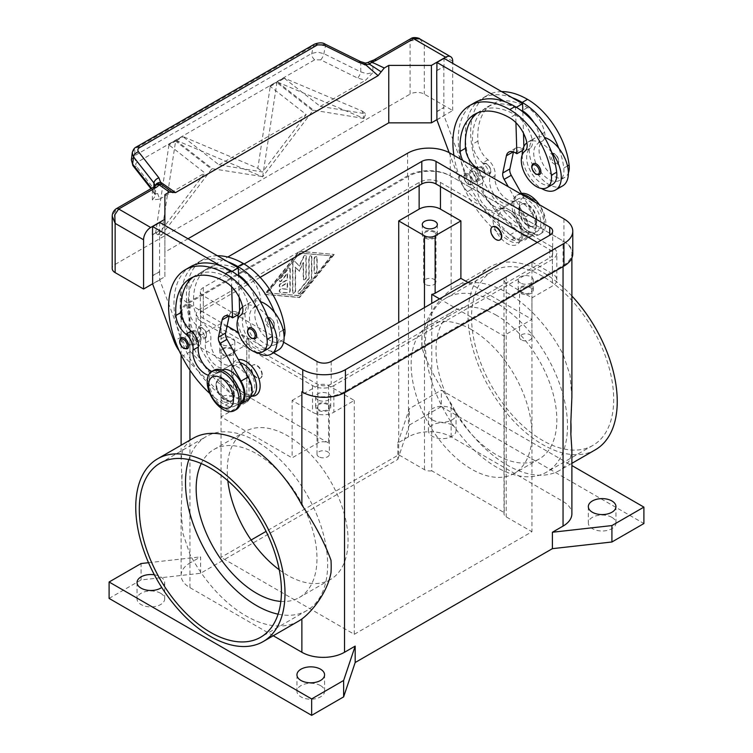 <?xml version="1.0" encoding="UTF-8"?>
<svg xmlns="http://www.w3.org/2000/svg" width="753" height="753" viewBox="0 0 753 753"><rect width="100%" height="100%" fill="white"/><g stroke="black" fill="none" stroke-linecap="round" stroke-linejoin="round"><path stroke-width="0.56" stroke-dasharray="3.77 2.82" d="M194.029 342.784A6.278 3.624 60 0 1 192.73 345.655A6.278 3.624 60 0 1 187.892 343.97A6.278 3.624 60 0 1 185.144 337.655A6.278 3.624 60 0 1 186.452 334.774A6.278 3.624 60 0 1 191.29 336.459A6.278 3.624 60 0 1 194.029 342.784M192.25 333.551A6.278 3.624 -120 0 0 194.999 339.867A6.278 3.624 -120 0 0 199.837 341.551A6.278 3.624 -120 0 0 201.136 338.681A6.278 3.624 -120 0 0 198.397 332.355A6.278 3.624 -120 0 0 193.559 330.671A6.278 3.624 -120 0 0 192.25 333.551M193.144 334.059A5.026 2.899 60 0 1 194.18 331.762A5.026 2.899 60 0 1 198.058 333.108A5.026 2.899 60 0 1 200.251 338.163A5.026 2.899 60 0 1 199.206 340.469A5.026 2.899 60 0 1 195.338 339.123A5.026 2.899 60 0 1 193.144 334.059M193.144 342.267A5.026 2.899 -120 0 0 190.951 337.212A5.026 2.899 -120 0 0 187.073 335.866A5.026 2.899 -120 0 0 186.029 338.163A5.026 2.899 -120 0 0 188.231 343.227A5.026 2.899 -120 0 0 192.1 344.563A5.026 2.899 -120 0 0 193.144 342.267M247.699 284.512L203.272 310.161A10.053 5.798 0 0 0 200.326 314.265A10.053 5.798 0 0 0 203.272 318.368L316.975 384.021A10.053 5.798 0 0 0 331.198 384.021L549.728 257.846A10.053 5.798 0 0 0 552.674 253.742A10.053 5.798 0 0 0 549.728 249.638L537.294 242.457M260.133 277.33L248.057 284.305M237.026 315.291L203.272 295.797A10.053 5.798 180 0 1 200.326 291.693A10.053 5.798 180 0 1 203.272 287.59L244.123 264.002M283.599 342.182L238.099 315.912M572.779 253.742A30.148 17.404 0 0 0 563.941 241.431L450.238 175.788A30.148 17.404 0 0 0 407.589 175.788L189.059 301.953A30.148 17.404 0 0 0 180.221 314.265A30.148 17.404 0 0 0 189.059 326.576L189.944 327.084A30.148 17.404 180 0 1 181.115 314.782A30.148 17.404 180 0 1 189.944 302.471L408.484 176.296A30.148 17.404 180 0 1 451.122 176.296L563.056 240.922A30.148 17.404 180 0 1 571.885 253.234A30.148 17.404 180 0 1 563.056 265.536L344.516 391.711A30.148 17.404 180 0 1 302 391.786M227.086 325.964L189.059 304.005A30.148 17.404 180 0 1 180.221 291.693A30.148 17.404 180 0 1 189.059 279.391L227.773 257.037M273.546 352.79L238.362 332.478M485.412 174.555A6.278 3.624 -120 0 0 482.673 168.23A6.278 3.624 -120 0 0 477.835 166.545A6.278 3.624 -120 0 0 476.527 169.425A6.278 3.624 -120 0 0 479.275 175.75A6.278 3.624 -120 0 0 484.113 177.426A6.278 3.624 -120 0 0 485.412 174.555M469.42 173.529A6.278 3.624 60 0 1 470.719 170.649A6.278 3.624 60 0 1 475.567 172.333A6.278 3.624 60 0 1 478.306 178.659A6.278 3.624 60 0 1 477.007 181.529A6.278 3.624 60 0 1 472.169 179.845A6.278 3.624 60 0 1 469.42 173.529M477.421 178.141A5.026 2.899 60 0 1 476.376 180.438A5.026 2.899 60 0 1 472.507 179.101A5.026 2.899 60 0 1 470.305 174.037A5.026 2.899 60 0 1 471.35 171.74A5.026 2.899 60 0 1 475.228 173.086A5.026 2.899 60 0 1 477.421 178.141M477.421 169.933A5.026 2.899 -120 0 0 479.614 174.997A5.026 2.899 -120 0 0 483.482 176.343A5.026 2.899 -120 0 0 484.527 174.037A5.026 2.899 -120 0 0 482.334 168.983A5.026 2.899 -120 0 0 478.456 167.637A5.026 2.899 -120 0 0 477.421 169.933M611.916 517.377A13.818 7.982 0 0 0 596.856 515.645A13.818 7.982 0 0 0 588.328 523.015A13.818 7.982 0 0 0 592.376 528.653A13.818 7.982 0 0 0 607.436 530.385A13.818 7.982 0 0 0 615.963 523.015A13.818 7.982 0 0 0 611.916 517.377M432.467 419.92A13.818 7.982 180 0 1 428.419 414.282A13.818 7.982 180 0 1 436.947 406.912A13.818 7.982 180 0 1 452.007 408.644A13.818 7.982 180 0 1 456.054 414.282A13.818 7.982 180 0 1 447.527 421.652A13.818 7.982 180 0 1 432.467 419.92M452.007 425.05A13.818 7.982 0 0 0 436.947 423.327A13.818 7.982 0 0 0 428.419 430.697A13.818 7.982 0 0 0 432.467 436.335A13.818 7.982 0 0 0 447.527 438.067A13.818 7.982 0 0 0 456.054 430.697A13.818 7.982 0 0 0 452.007 425.05M154.365 574.793A13.818 7.982 180 0 1 160.624 576.873A13.818 7.982 180 0 1 164.672 582.511A13.818 7.982 180 0 1 161.726 587.444M160.624 593.279A13.818 7.982 0 0 0 145.564 591.557A13.818 7.982 0 0 0 137.037 598.927A13.818 7.982 0 0 0 141.084 604.565A13.818 7.982 0 0 0 156.144 606.297A13.818 7.982 0 0 0 164.672 598.927A13.818 7.982 0 0 0 160.624 593.279M320.533 685.606A13.818 7.982 0 0 0 305.473 683.875A13.818 7.982 0 0 0 296.946 691.245A13.818 7.982 0 0 0 300.993 696.883A13.818 7.982 0 0 0 316.053 698.615A13.818 7.982 0 0 0 324.581 691.245A13.818 7.982 0 0 0 320.533 685.606M318.83 456.807A6.184 3.567 180 0 1 317.013 454.285A6.184 3.567 180 0 1 320.834 450.991A6.184 3.567 180 0 1 327.564 451.762A6.184 3.567 180 0 1 329.381 454.285A6.184 3.567 180 0 1 325.56 457.579A6.184 3.567 180 0 1 318.83 456.807M327.564 404.577A6.184 3.567 0 0 0 320.834 403.806A6.184 3.567 0 0 0 317.013 407.1A6.184 3.567 0 0 0 318.83 409.623A6.184 3.567 0 0 0 325.56 410.394A6.184 3.567 0 0 0 329.381 407.1A6.184 3.567 0 0 0 327.564 404.577M328.524 404.022A7.539 4.349 0 0 0 320.317 403.081A7.539 4.349 0 0 0 315.658 407.1A7.539 4.349 0 0 0 317.87 410.178A7.539 4.349 0 0 0 326.087 411.119A7.539 4.349 0 0 0 330.736 407.1A7.539 4.349 0 0 0 328.524 404.022M317.87 399.918A7.539 4.349 180 0 1 315.658 396.84A7.539 4.349 180 0 1 320.317 392.821A7.539 4.349 180 0 1 328.524 393.763A7.539 4.349 180 0 1 330.736 396.84A7.539 4.349 180 0 1 326.087 400.86A7.539 4.349 180 0 1 317.87 399.918M425.436 284.474A6.184 3.567 180 0 1 423.619 281.951A6.184 3.567 180 0 1 427.44 278.657A6.184 3.567 180 0 1 434.17 279.429A6.184 3.567 180 0 1 435.987 281.951A6.184 3.567 180 0 1 432.166 285.255A6.184 3.567 180 0 1 425.436 284.474M434.17 232.244A6.184 3.567 0 0 0 427.44 231.472A6.184 3.567 0 0 0 423.619 234.767A6.184 3.567 0 0 0 425.436 237.289A6.184 3.567 0 0 0 432.166 238.061A6.184 3.567 0 0 0 435.987 234.767A6.184 3.567 0 0 0 434.17 232.244M435.13 231.689A7.539 4.349 0 0 0 426.913 230.747A7.539 4.349 0 0 0 422.264 234.767A7.539 4.349 0 0 0 424.476 237.844A7.539 4.349 0 0 0 432.683 238.786A7.539 4.349 0 0 0 437.342 234.767A7.539 4.349 0 0 0 435.13 231.689M521.377 339.867A6.184 3.567 180 0 1 519.561 337.344A6.184 3.567 180 0 1 523.382 334.05A6.184 3.567 180 0 1 530.112 334.821A6.184 3.567 180 0 1 531.929 337.344A6.184 3.567 180 0 1 528.107 340.638A6.184 3.567 180 0 1 521.377 339.867M530.112 287.637A6.184 3.567 0 0 0 523.382 286.865A6.184 3.567 0 0 0 519.561 290.159A6.184 3.567 0 0 0 521.377 292.682A6.184 3.567 0 0 0 528.107 293.454A6.184 3.567 0 0 0 531.929 290.159A6.184 3.567 0 0 0 530.112 287.637M531.072 287.081A7.539 4.349 0 0 0 522.864 286.14A7.539 4.349 0 0 0 518.205 290.159A7.539 4.349 0 0 0 520.417 293.237A7.539 4.349 0 0 0 528.634 294.178A7.539 4.349 0 0 0 533.284 290.159A7.539 4.349 0 0 0 531.072 287.081M520.417 282.977A7.539 4.349 180 0 1 518.205 279.9A7.539 4.349 180 0 1 522.864 275.88A7.539 4.349 180 0 1 531.072 276.822A7.539 4.349 180 0 1 533.284 279.9A7.539 4.349 180 0 1 528.634 283.919A7.539 4.349 180 0 1 520.417 282.977M222.888 401.415A6.184 3.567 180 0 1 221.071 398.892A6.184 3.567 180 0 1 224.893 395.598A6.184 3.567 180 0 1 231.623 396.37A6.184 3.567 180 0 1 233.439 398.892A6.184 3.567 180 0 1 229.618 402.187A6.184 3.567 180 0 1 222.888 401.415M231.623 349.185A6.184 3.567 0 0 0 224.893 348.413A6.184 3.567 0 0 0 221.071 351.707A6.184 3.567 0 0 0 222.888 354.23A6.184 3.567 0 0 0 229.618 355.002A6.184 3.567 0 0 0 233.439 351.707A6.184 3.567 0 0 0 231.623 349.185M232.583 348.63A7.539 4.349 0 0 0 224.366 347.688A7.539 4.349 0 0 0 219.716 351.707A7.539 4.349 0 0 0 221.928 354.785A7.539 4.349 0 0 0 230.136 355.727A7.539 4.349 0 0 0 234.795 351.707A7.539 4.349 0 0 0 232.583 348.63M221.928 344.526A7.539 4.349 180 0 1 219.716 341.448A7.539 4.349 180 0 1 224.366 337.429A7.539 4.349 180 0 1 232.583 338.37A7.539 4.349 180 0 1 234.795 341.448A7.539 4.349 180 0 1 230.136 345.467A7.539 4.349 180 0 1 221.928 344.526M182.141 474.39A105.533 60.927 -120 0 0 181.953 480.442A105.533 60.927 -120 0 0 182.141 486.72L181.115 458.69L182.979 448.562L189.944 440.373A105.533 60.927 60 0 1 193.144 438.284M595.388 449.767A105.533 60.927 60 0 1 514.064 421.492A105.533 60.927 60 0 1 467.999 315.291A105.533 60.927 60 0 1 489.855 266.986A105.533 60.927 60 0 1 571.885 296.004M571.885 397.142L570.021 374.975L563.056 354.211A105.533 60.927 -120 0 0 454.323 287.495A105.533 60.927 -120 0 0 451.122 289.585C440.383 297.454 425.483 316.674 422 335.904A105.533 60.927 -120 0 0 421.802 341.966A105.533 60.927 -120 0 0 422 348.244C428.081 365.28 437.785 383.719 451.122 403.57A105.533 60.927 -120 0 0 559.856 470.286A105.533 60.927 -120 0 0 563.056 468.197L570.021 460.017L571.885 449.889M278.102 614.166A100.507 58.028 -120 0 0 306.829 610.57A100.507 58.028 -120 0 0 322.228 530.027A100.507 58.028 -120 0 0 256.575 441.465A100.507 58.028 -120 0 0 206.322 436.486A100.507 58.028 -120 0 0 188.843 459.556M280.86 601.421A85.428 49.322 -120 0 0 299.289 597.515A85.428 49.322 -120 0 0 312.382 529.058A85.428 49.322 -120 0 0 256.575 453.777A85.428 49.322 -120 0 0 213.852 449.541A85.428 49.322 -120 0 0 201.258 463.547M279.269 569.805A85.428 49.322 -120 0 0 287.665 575.33A85.428 49.322 -120 0 0 330.379 579.565A85.428 49.322 -120 0 0 343.472 511.108A85.428 49.322 -120 0 0 287.665 435.818A85.428 49.322 -120 0 0 244.951 431.591A85.428 49.322 -120 0 0 227.839 480.734M471.557 329.654A85.428 49.322 -120 0 0 428.843 325.418A85.428 49.322 -120 0 0 415.741 393.875A85.428 49.322 -120 0 0 471.557 469.166A85.428 49.322 -120 0 0 514.271 473.392A85.428 49.322 -120 0 0 527.364 404.935A85.428 49.322 -120 0 0 471.557 329.654M496.425 315.291A85.428 49.322 -120 0 0 453.711 311.064A85.428 49.322 -120 0 0 440.618 379.521A85.428 49.322 -120 0 0 496.425 454.803A85.428 49.322 -120 0 0 539.148 459.029A85.428 49.322 -120 0 0 552.241 390.572A85.428 49.322 -120 0 0 496.425 315.291M496.425 302.979A100.507 58.028 -120 0 0 446.171 298.009A100.507 58.028 -120 0 0 430.772 378.543A100.507 58.028 -120 0 0 496.425 467.114A100.507 58.028 -120 0 0 546.678 472.084A100.507 58.028 -120 0 0 562.086 391.551A100.507 58.028 -120 0 0 496.425 302.979M542.621 276.313A100.507 58.028 -120 0 0 492.368 271.334A100.507 58.028 -120 0 0 476.969 351.867A100.507 58.028 -120 0 0 542.621 440.439A100.507 58.028 -120 0 0 592.875 445.418A100.507 58.028 -120 0 0 608.283 364.876A100.507 58.028 -120 0 0 542.621 276.313M231.698 372.735A16.331 9.431 60 0 1 243.247 366.071A16.331 9.431 60 0 1 254.796 386.073A16.331 9.431 60 0 1 243.247 392.737A16.331 9.431 60 0 1 231.698 372.735L231.698 369.657A20.105 11.606 60 0 1 238.353 359.605M262.26 374.58A7.539 4.349 -120 0 0 258.966 366.993A7.539 4.349 -120 0 0 253.159 364.979A7.539 4.349 -120 0 0 251.596 368.424A7.539 4.349 -120 0 0 254.891 376.011A7.539 4.349 -120 0 0 260.698 378.034A7.539 4.349 -120 0 0 262.26 374.58M261.903 374.787A7.539 4.349 -120 0 0 258.608 367.2A7.539 4.349 -120 0 0 252.801 365.177A7.539 4.349 -120 0 0 251.238 368.631A7.539 4.349 -120 0 0 254.533 376.218A7.539 4.349 -120 0 0 260.34 378.241A7.539 4.349 -120 0 0 261.903 374.787M521.302 235.284A20.105 11.606 -120 0 0 507.089 210.661A20.105 11.606 -120 0 0 492.876 218.869A20.105 11.606 -120 0 0 507.089 243.483A20.105 11.606 -120 0 0 521.302 235.284L521.302 232.206A16.331 9.431 -120 0 0 509.753 212.195A16.331 9.431 -120 0 0 498.204 218.869A16.331 9.431 -120 0 0 509.753 238.87A16.331 9.431 -120 0 0 521.302 232.206M500.02 239.849A7.539 4.349 60 0 1 494.269 237.609A7.539 4.349 60 0 1 491.097 230.154A7.539 4.349 60 0 1 492.49 226.813M213.636 370.382A22.618 13.055 -120 0 0 208.958 380.736A22.618 13.055 -120 0 0 218.822 403.495A22.618 13.055 -120 0 0 236.254 409.557M234.362 394.788A12.566 7.257 -120 0 0 228.874 382.148A12.566 7.257 -120 0 0 219.198 378.778A12.566 7.257 -120 0 0 216.591 384.529A12.566 7.257 -120 0 0 222.079 397.17A12.566 7.257 -120 0 0 231.764 400.54A12.566 7.257 -120 0 0 234.362 394.788M216.064 384.839A12.566 7.257 60 0 1 218.662 379.088A12.566 7.257 60 0 1 228.347 382.458A12.566 7.257 60 0 1 233.825 395.099A12.566 7.257 60 0 1 231.227 400.85A12.566 7.257 60 0 1 221.542 397.48A12.566 7.257 60 0 1 216.064 384.839M242.607 306.923A27.635 15.954 60 0 1 243.643 306.226A27.635 15.954 60 0 1 248.123 304.946A12.566 7.257 60 0 1 246.062 312.137A21.357 12.33 -120 0 0 242.513 324.016A21.357 12.33 -120 0 0 252.688 343.952A21.357 12.33 -120 0 0 268.134 348.658M209.833 393.48A80.402 46.422 -120 0 0 225.476 405.048A18.844 10.881 -120 0 0 234.898 405.98A18.844 10.881 -120 0 0 235.924 405.246A18.844 10.881 -120 0 0 234.343 383.286A18.844 10.881 -120 0 0 216.055 373.337A18.844 10.881 -120 0 0 215.029 374.081A17.592 10.156 60 0 1 214.078 374.768A17.592 10.156 60 0 1 208.459 375.258M240.198 404.323A20.105 11.606 60 0 1 225.74 398.986L225.109 398.346A80.402 46.422 -120 0 0 230.804 401.97A18.844 10.881 -120 0 0 240.235 402.902A18.844 10.881 -120 0 0 240.621 402.657M249.742 286.799A25.131 14.505 60 0 1 255.013 299.59A12.566 7.257 60 0 1 255.229 300.842A12.566 7.257 60 0 1 253.168 308.043A21.357 12.33 -120 0 0 249.619 319.912A21.357 12.33 -120 0 0 259.794 339.848A21.357 12.33 -120 0 0 275.25 344.554A21.357 12.33 -120 0 0 279.514 332.214A59.431 34.318 -120 0 0 274.525 312.391M240.047 362.617A18.844 10.881 -120 0 0 233.825 363.078A18.844 10.881 -120 0 0 232.799 363.821A17.592 10.156 60 0 1 231.839 364.508A17.592 10.156 60 0 1 217.344 358.748A17.592 10.156 60 0 1 210.784 339.801A12.566 7.257 -120 0 0 203.705 323.931A17.592 10.156 60 0 1 193.662 305.21A70.358 40.615 60 0 1 208.073 268.209A70.358 40.615 60 0 1 243.247 271.692A25.131 14.505 60 0 1 260.35 296.513A12.566 7.257 60 0 1 258.495 304.965A21.357 12.33 -120 0 0 254.947 316.834A21.357 12.33 -120 0 0 265.122 336.77A21.357 12.33 -120 0 0 280.577 341.476A21.357 12.33 -120 0 0 284.107 337.09M227.905 261.809A80.402 46.422 -120 0 0 197.71 262.581A80.402 46.422 -120 0 0 204.458 365.977A80.402 46.422 -120 0 0 232.216 394.243A80.402 46.422 -120 0 0 237.92 397.866A18.844 10.881 -120 0 0 247.342 398.798A18.844 10.881 -120 0 0 248.368 398.064A18.844 10.881 -120 0 0 246.777 376.105A18.844 10.881 -120 0 0 228.488 366.156A18.844 10.881 -120 0 0 227.472 366.899A17.592 10.156 60 0 1 226.512 367.586A17.592 10.156 60 0 1 212.017 361.826A17.592 10.156 60 0 1 205.456 342.879A12.566 7.257 -120 0 0 198.378 327.009A17.592 10.156 60 0 1 188.335 308.288A70.358 40.615 60 0 1 202.736 271.287A70.358 40.615 60 0 1 237.92 274.77A25.131 14.505 60 0 1 238.541 275.146M217.391 255.738A80.402 46.422 -120 0 0 203.046 259.503A80.402 46.422 -120 0 0 190.716 323.931A80.402 46.422 -120 0 0 243.247 394.788A18.844 10.881 -120 0 0 252.669 395.72M278.384 349.994A27.635 15.954 -120 0 1 257.084 342.596A27.635 15.954 -120 0 1 245.026 314.773A27.635 15.954 -120 0 1 250.749 302.122A27.635 15.954 -120 0 1 255.229 300.842A27.635 15.954 60 0 1 260.246 301.558M267.419 316.486A27.635 15.954 -120 0 0 248.123 304.946A12.566 7.257 60 0 0 247.906 303.694A25.131 14.505 60 0 0 231.435 279.25L231.66 286.808M274.337 325.55A6.278 3.624 -120 0 0 269.894 317.851A6.278 3.624 -120 0 0 266.76 317.54A6.278 3.624 -120 0 0 265.79 322.576A6.278 3.624 -120 0 0 269.894 328.11A6.278 3.624 -120 0 0 273.038 328.421A6.278 3.624 -120 0 0 274.337 325.55M255.267 338.681A6.278 3.624 60 0 1 252.133 338.37A6.278 3.624 60 0 1 248.029 332.835A6.278 3.624 60 0 1 248.989 327.8M206.463 335.603A6.278 3.624 -120 0 0 202.03 327.903A6.278 3.624 -120 0 0 198.886 327.593A6.278 3.624 -120 0 0 197.926 332.628A6.278 3.624 -120 0 0 202.03 338.163A6.278 3.624 -120 0 0 205.164 338.474A6.278 3.624 -120 0 0 206.463 335.603M187.403 348.733A6.278 3.624 60 0 1 184.259 348.423A6.278 3.624 60 0 1 180.155 342.888A6.278 3.624 60 0 1 181.115 337.852M521.443 193.38A22.618 13.055 -120 0 0 518.525 194.359A22.618 13.055 -120 0 0 513.838 204.712A22.618 13.055 -120 0 0 523.712 227.472A22.618 13.055 -120 0 0 541.134 233.524A22.618 13.055 -120 0 0 545.821 223.18A22.618 13.055 -120 0 0 539.421 204.712M519.523 205.531A17.592 10.156 -120 0 0 531.966 227.077A17.592 10.156 -120 0 0 544.4 219.895A17.592 10.156 -120 0 0 531.966 198.35A17.592 10.156 -120 0 0 519.523 205.531M522.008 194.387A22.618 13.055 -120 0 0 516.746 195.385A22.618 13.055 -120 0 0 512.068 205.738A22.618 13.055 -120 0 0 521.933 228.498A22.618 13.055 -120 0 0 539.364 234.55A22.618 13.055 -120 0 0 544.043 224.206A22.618 13.055 -120 0 0 534.649 201.955M536.409 220.403A12.566 7.257 60 0 1 533.802 226.154A12.566 7.257 60 0 1 524.126 222.794A12.566 7.257 60 0 1 518.638 210.143A12.566 7.257 60 0 1 521.236 204.392A12.566 7.257 60 0 1 530.921 207.762A12.566 7.257 60 0 1 536.409 220.403M519.175 209.842A12.566 7.257 -120 0 0 524.653 222.483A12.566 7.257 -120 0 0 534.338 225.853A12.566 7.257 -120 0 0 536.936 220.102A12.566 7.257 -120 0 0 531.458 207.452A12.566 7.257 -120 0 0 521.773 204.091A12.566 7.257 -120 0 0 519.175 209.842M501.667 91.612A80.402 46.422 -120 0 0 487.323 95.377A80.402 46.422 -120 0 0 474.992 159.805A80.402 46.422 -120 0 0 527.524 230.663A18.844 10.881 -120 0 0 536.945 231.595A18.844 10.881 -120 0 0 537.971 230.86A18.844 10.881 -120 0 0 536.381 208.901A18.844 10.881 -120 0 0 518.102 198.952A18.844 10.881 -120 0 0 517.076 199.696A17.592 10.156 60 0 1 516.116 200.383A17.592 10.156 60 0 1 501.62 194.622A17.592 10.156 60 0 1 495.06 175.675A12.566 7.257 -120 0 0 487.982 159.805A17.592 10.156 60 0 1 477.939 141.084A70.358 40.615 60 0 1 492.349 104.083A70.358 40.615 60 0 1 527.524 107.566A25.131 14.505 60 0 1 544.626 132.387A12.566 7.257 60 0 1 542.772 140.839A21.357 12.33 -120 0 0 539.223 152.708A21.357 12.33 -120 0 0 549.398 172.653A21.357 12.33 -120 0 0 564.854 177.35A21.357 12.33 -120 0 0 568.383 172.964M562.66 185.869A27.635 15.954 60 0 1 541.36 178.47A27.635 15.954 60 0 1 529.303 150.647A27.635 15.954 60 0 1 535.025 137.997A27.635 15.954 60 0 1 539.506 136.717A12.566 7.257 60 0 1 537.444 143.917A21.357 12.33 -120 0 0 533.896 155.786A21.357 12.33 -120 0 0 544.071 175.722A21.357 12.33 -120 0 0 559.517 180.428A21.357 12.33 -120 0 0 563.79 168.088A59.431 34.318 -120 0 0 558.801 148.266M522.234 194.792L532.427 212.873A20.105 11.606 60 0 1 532.249 235.764A20.105 11.606 60 0 1 517.123 230.757L516.492 230.117A80.402 46.422 -120 0 0 522.196 233.741A18.844 10.881 -120 0 0 531.618 234.672A18.844 10.881 -120 0 0 532.644 233.938A18.844 10.881 -120 0 0 531.053 211.979A18.844 10.881 -120 0 0 512.765 202.03A18.844 10.881 -120 0 0 511.748 202.773A17.592 10.156 60 0 1 510.788 203.461A17.592 10.156 60 0 1 496.293 197.7A17.592 10.156 60 0 1 489.732 178.753A12.566 7.257 -120 0 0 482.654 162.883A17.592 10.156 60 0 1 472.611 144.162A70.358 40.615 60 0 1 487.012 107.161A70.358 40.615 60 0 1 522.196 110.644A25.131 14.505 60 0 1 522.817 111.02M551.695 152.37A27.635 15.954 -120 0 0 532.399 140.82A12.566 7.257 60 0 1 530.338 148.021A21.357 12.33 -120 0 0 526.789 159.89A21.357 12.33 -120 0 0 536.964 179.826A21.357 12.33 -120 0 0 552.41 184.532M449.174 152.633L458.304 177.021A25.131 14.505 -120 0 0 467.528 191.601L509.386 234.221A80.402 46.422 -120 0 0 515.08 237.844A18.844 10.881 -120 0 0 524.512 238.776A18.844 10.881 -120 0 0 525.528 238.042A18.844 10.881 -120 0 0 523.947 216.083A18.844 10.881 -120 0 0 505.658 206.134A18.844 10.881 -120 0 0 504.632 206.877A17.592 10.156 60 0 1 503.682 207.564A17.592 10.156 60 0 1 489.177 201.804A17.592 10.156 60 0 1 482.626 182.857A12.566 7.257 -120 0 0 477.731 169.096M453.908 155.334A80.402 46.422 -120 0 0 509.753 240.922A18.844 10.881 -120 0 0 519.175 241.854A18.844 10.881 -120 0 0 520.201 241.12A18.844 10.881 -120 0 0 518.619 219.161A18.844 10.881 -120 0 0 500.331 209.212A18.844 10.881 -120 0 0 499.305 209.955A17.592 10.156 60 0 1 498.345 210.642A17.592 10.156 60 0 1 483.85 204.882A17.592 10.156 60 0 1 477.289 185.935A12.566 7.257 -120 0 0 470.211 170.065A17.592 10.156 60 0 1 462.728 160.427M522.196 155.014A27.635 15.954 -120 0 0 541.511 188.476M539.543 174.555A6.278 3.624 60 0 1 536.409 174.244A6.278 3.624 60 0 1 532.305 168.71A6.278 3.624 60 0 1 533.265 163.674M554.17 153.725A6.278 3.624 -120 0 0 551.036 153.414A6.278 3.624 -120 0 0 550.067 158.45A6.278 3.624 -120 0 0 554.17 163.985A6.278 3.624 -120 0 0 557.314 164.295A6.278 3.624 -120 0 0 558.613 161.424A6.278 3.624 -120 0 0 554.17 153.725M468.535 184.297A6.278 3.624 60 0 1 464.432 178.762A6.278 3.624 60 0 1 465.392 173.727A6.278 3.624 60 0 1 468.535 174.037A6.278 3.624 60 0 1 472.978 181.737A6.278 3.624 60 0 1 471.679 184.607A6.278 3.624 60 0 1 468.535 184.297M486.306 163.778A6.278 3.624 -120 0 0 483.162 163.467A6.278 3.624 -120 0 0 482.202 168.503A6.278 3.624 -120 0 0 486.306 174.037A6.278 3.624 -120 0 0 489.441 174.348A6.278 3.624 -120 0 0 490.74 171.477A6.278 3.624 -120 0 0 486.306 163.778M131.333 160.163L134.307 155.88L311.798 53.407L317.578 52.145L323.865 53.679L360.762 71.902L367.097 73.794L372.895 72.589L365.544 80.27L357.628 78.096L320.731 59.873L314.688 59.826L137.197 162.3C135.559 163.392 135.276 164.728 136.359 166.319L157.659 193.549A5.026 3.012 -38 0 1 154.845 193.417A5.026 3.012 -38 0 1 154.327 192.966A5.026 3.012 -38 0 1 154.327 192.956A5.026 3.012 -38 0 1 153.932 191.318L151.588 188.325M368.386 62.386L369.732 63.497L367.097 65.182L365.007 65.182L325.428 46.121L319.14 44.587L313.37 45.848L135.211 148.699A5.026 2.899 60 0 1 136.114 147.136M157.659 193.549L159.683 199.131L152.332 199.931L152.332 189.596L115.143 211.066L112.206 216.111M116.188 208.769A5.026 2.899 60 0 0 115.143 211.066L115.143 264.407A10.053 5.798 0 0 0 112.197 268.51M360.508 61.595A5.026 1.534 -63.7 0 1 360.762 63.572L360.762 71.902A5.026 1.534 -63.7 0 1 359.558 75.225A5.026 1.534 -63.7 0 1 357.628 78.096M132.312 152.445L135.211 148.699L134.307 155.88A5.026 2.899 -120 0 0 134.9 159.288A5.026 2.899 -120 0 0 137.197 162.3M314.349 44.229A5.026 2.899 -120 0 0 313.37 45.848L311.798 53.407A5.026 2.899 -120 0 0 312.391 56.814A5.026 2.899 -120 0 0 314.688 59.826M152.332 199.931L155.193 196.138L153.932 191.318L153.932 186.951M155.165 185.775L155.193 187.525L154.469 187.77A5.026 4.753 97.1 0 1 159.711 183.93C155.786 185.351 154.309 186.32 155.278 186.848L155.278 195.187L150.977 188.683M419.703 38.845L424.297 44.888L417.19 40.295L410.084 40.794L372.895 62.264A10.053 5.798 180 0 1 369.732 63.497A5.026 1.61 76.2 0 1 370.504 61.285M436.909 119.671L452.722 110.54L424.297 94.134A10.053 5.798 0 0 0 417.19 92.431A10.053 5.798 0 0 0 410.084 94.134L410.084 40.794A5.026 2.899 -120 0 1 411.119 38.488M290.244 269.197L290.244 290.498A1.883 1.092 -60 0 1 288.239 292.983L280.248 292.277A1.883 1.092 -60 0 1 279.965 292.192A1.883 1.092 -60 0 1 279.852 290.234A1.883 1.092 -60 0 1 281.575 288.841L287.571 289.378L287.571 282.93L280.916 286.771A1.883 1.092 -60 0 1 279.965 286.865A1.883 1.092 -60 0 1 279.683 285.359A1.883 1.092 -60 0 1 280.916 283.693L287.571 279.852L287.571 273.405L281.575 280.86A1.883 1.092 -60 0 1 279.965 281.547A1.883 1.092 -60 0 1 280.248 278.968L288.239 269.019A1.883 1.092 -60 0 1 289.849 268.341A1.883 1.092 -60 0 1 290.244 269.197L289.886 269A1.883 1.092 120 0 0 289.491 268.134A1.883 1.092 120 0 0 287.891 268.821L279.89 278.761A1.883 1.092 120 0 0 279.617 281.34A1.883 1.092 120 0 0 281.227 280.653L287.222 273.198L287.222 279.645L280.558 283.495A1.883 1.092 120 0 0 279.325 285.152A1.883 1.092 120 0 0 279.617 286.667A1.883 1.092 120 0 0 280.558 286.573L287.222 282.723L287.222 289.171L281.227 288.634A1.883 1.092 120 0 0 279.504 290.027A1.883 1.092 120 0 0 279.617 291.985A1.883 1.092 120 0 0 279.89 292.07L287.891 292.785A1.883 1.092 120 0 0 289.886 290.291L289.886 269M314.49 258.928A1.883 1.092 -60 0 1 315.319 257.027A1.883 1.092 -60 0 1 316.768 256.528A1.883 1.092 -60 0 1 317.154 257.385L317.154 271.231A1.883 1.092 -60 0 1 316.335 273.132A1.883 1.092 -60 0 1 314.886 273.631A1.883 1.092 -60 0 1 314.49 272.765L314.133 258.721L314.133 272.567A1.883 1.092 120 0 0 314.528 273.424A1.883 1.092 120 0 0 315.978 272.925A1.883 1.092 120 0 0 316.806 271.024L316.806 257.187A1.883 1.092 120 0 0 316.411 256.321A1.883 1.092 120 0 0 314.961 256.829A1.883 1.092 120 0 0 314.133 258.721M331.546 256.001L299.572 295.769L267.588 292.926L299.572 253.159L331.188 255.794L299.572 295.769M299.214 295.562L267.588 292.926M267.23 292.719L299.572 253.159M299.214 252.952L331.188 255.794M334.21 254.458L299.572 297.548L264.924 294.47L299.572 251.389L334.21 254.458L299.214 251.182L264.567 294.263L299.214 297.341L333.861 254.26M311.827 256.914L311.827 277.857A1.883 1.092 -60 0 1 311.158 279.579L300.231 293.162A1.883 1.092 -60 0 1 298.621 293.849A1.883 1.092 -60 0 1 298.903 291.27L309.163 278.506L309.163 258.458A1.883 1.092 -60 0 1 309.982 256.557A1.883 1.092 -60 0 1 311.441 256.048A1.883 1.092 -60 0 1 311.827 256.914L311.469 256.707A1.883 1.092 120 0 0 311.083 255.851A1.883 1.092 120 0 0 309.634 256.349A1.883 1.092 120 0 0 308.805 258.251L308.805 278.299L298.546 291.063A1.883 1.092 120 0 0 298.273 293.642A1.883 1.092 120 0 0 299.882 292.955L310.801 279.372A1.883 1.092 120 0 0 311.469 277.65L311.469 256.707M299.572 271.391L295.571 267.324L295.571 290.969A1.883 1.092 -60 0 1 294.743 292.87A1.883 1.092 -60 0 1 293.294 293.378A1.883 1.092 -60 0 1 292.908 292.512L292.908 264.115A1.883 1.092 -60 0 1 293.726 262.213A1.883 1.092 -60 0 1 295.176 261.705A1.883 1.092 -60 0 1 295.317 261.818L299.572 266.138L303.817 256.905A1.883 1.092 -60 0 1 305.84 255.559A1.883 1.092 -60 0 1 306.226 256.415L306.226 277.537A1.883 1.092 -60 0 1 305.407 279.438A1.883 1.092 -60 0 1 303.958 279.937A1.883 1.092 -60 0 1 303.563 279.081L303.563 262.703L299.214 271.184L303.214 262.496L303.214 278.874A1.883 1.092 120 0 0 303.6 279.74A1.883 1.092 120 0 0 305.05 279.231A1.883 1.092 120 0 0 305.878 277.33L305.878 256.208A1.883 1.092 120 0 0 305.483 255.352A1.883 1.092 120 0 0 303.459 256.707L299.214 265.931L294.96 261.611A1.883 1.092 120 0 0 294.828 261.507A1.883 1.092 120 0 0 293.369 262.006A1.883 1.092 120 0 0 292.55 263.908L292.55 292.305A1.883 1.092 120 0 0 292.936 293.171A1.883 1.092 120 0 0 294.395 292.663A1.883 1.092 120 0 0 295.214 290.771L295.214 267.117L299.214 271.184M109.1 598.409L141.084 579.951L200.609 573.278L397.819 459.415L397.819 443.009L408.484 436.853A30.148 17.404 180 0 1 451.122 436.853L563.056 501.47A30.148 17.404 180 0 1 571.885 513.781M200.609 573.278L200.609 556.862L189.944 563.018L189.944 302.471M365.384 63.111L365.007 65.182M155.25 186.283L155.193 187.525L155.25 186.283A5.026 3.671 -6.4 0 1 155.353 185.549M172.493 192.326L165.971 187.601M187.986 238.767L164.888 252.104L164.888 194.66M168.964 144.924L155.626 232.978L161.293 235.36L175.618 141.084L175.073 140.651L168.418 144.501L168.964 144.924L175.618 141.084M262.618 176.861L276.897 82.614L276.351 82.19L269.696 86.03L270.242 86.454L257.846 168.258L182.518 136.359L175.863 140.199L262.618 176.861L312.853 110.691L276.351 82.181L269.696 86.021L306.198 114.531L262.609 171.985L219.019 164.869L182.518 136.359L175.863 140.199L212.365 168.71L262.825 176.635M176.409 140.623L183.064 136.782M270.242 86.454L276.897 82.614M277.678 82.152L363.878 118.4L362.372 111.162L283.787 77.888L277.132 81.729L277.678 82.152L284.333 78.312M362.372 111.162L365.779 113.825L320.298 106.399L283.787 77.888L277.132 81.729L313.643 110.239L363.671 118.409M161.547 235.105L211.584 169.161L175.073 140.651L168.418 144.501L204.929 173.002L158.008 234.832L161.133 235.341M257.846 168.258L262.609 171.985M363.972 118.24L365.779 113.825M155.626 232.978L158.008 234.832M312.853 110.691L313.643 110.239M219.019 164.869L306.198 114.531M211.584 169.161L212.365 168.71M159.683 199.131L204.929 173.002M320.298 106.399L365.544 80.27M115.143 264.407L410.084 94.134M164.888 252.104L164.888 276.718L152.633 283.796M164.888 276.718L164.888 225.429M152.454 275.692L159.561 271.588L159.561 230.559L152.633 234.559M159.74 222.455L159.561 230.559M159.561 271.588L159.74 279.9L181.134 337.043A25.131 14.505 -120 0 0 190.358 351.623L232.846 394.883A20.105 11.606 -120 0 0 247.963 399.89M159.74 230.663L152.633 234.767M436.909 70.434L444.016 66.537L444.016 58.329M436.909 70.641L444.016 66.537M477.346 112.978A70.358 40.615 60 0 1 479.906 111.265A70.358 40.615 60 0 1 515.08 114.748A25.131 14.505 60 0 1 515.711 115.124L515.494 107.801L505.075 101.787M474.879 102.559A80.402 46.422 -120 0 0 481.628 205.955A80.402 46.422 -120 0 0 509.386 234.221L510.016 234.861A20.105 11.606 -120 0 0 525.142 239.868A20.105 11.606 -120 0 0 525.321 216.977L508.284 186.725M515.937 122.683L515.711 115.124A25.131 14.505 60 0 1 532.183 139.569A12.566 7.257 60 0 1 532.399 140.82A27.635 15.954 -120 0 0 527.919 142.101A27.635 15.954 -120 0 0 526.884 142.797M522.846 111.858L523.486 133.243M523.881 146.562L523.966 149.621L522.196 148.605A12.566 7.257 -120 0 0 515.909 147.974A12.566 7.257 -120 0 0 513.508 151.673L513.452 151.937M443.837 66.433L443.837 107.463L436.731 111.566M512.181 97.683A80.402 46.422 -120 0 0 481.986 98.455A80.402 46.422 -120 0 0 488.735 201.851L474.635 187.497A25.131 14.505 60 0 1 465.41 172.917L444.016 115.774L443.837 107.463M516.492 230.117L488.735 201.851A80.402 46.422 -120 0 0 516.492 230.117M436.909 119.878L444.016 115.774M436.909 111.67L444.016 107.566M515.494 107.801L516.37 107.303M522.601 150.421L523.966 149.621M534.018 122.673A25.131 14.505 60 0 1 539.289 135.465A12.566 7.257 60 0 1 539.506 136.717A27.635 15.954 60 0 1 544.523 137.432M190.603 266.684A80.402 46.422 -120 0 0 197.352 370.081L183.252 355.727A25.131 14.505 60 0 1 179.261 350.945M193.069 277.104A70.358 40.615 60 0 1 195.629 275.391A70.358 40.615 60 0 1 230.804 278.874A25.131 14.505 60 0 1 231.435 279.25L231.218 271.927L220.798 265.913M221.796 370.043A18.844 10.881 -120 0 0 221.382 370.26A18.844 10.881 -120 0 0 220.356 371.003A17.592 10.156 60 0 1 219.405 371.69A17.592 10.156 60 0 1 211.809 371.445M197.352 370.081L225.109 398.346A80.402 46.422 -120 0 1 197.352 370.081M159.74 279.9L152.633 284.003M159.74 271.692L152.633 275.796M232.093 271.428L231.218 271.927M229.176 316.062L229.232 315.799A12.566 7.257 60 0 1 231.632 312.1A12.566 7.257 60 0 1 237.92 312.721L239.689 313.747L238.325 314.547M239.689 313.747L239.605 310.688M239.209 297.369L238.569 275.984M257.234 352.602A27.635 15.954 60 0 1 237.92 319.14M251.831 396.2A20.105 11.606 60 0 1 245.911 394.28A20.105 11.606 60 0 1 231.698 369.657M422 335.904L422 348.244M331 560.336L331 572.666M298.677 621.074A105.533 60.927 60 0 1 189.944 554.368L182.979 533.604L181.115 511.428L182.141 486.72M273.264 635.748L189.944 587.641A30.148 17.404 180 0 1 181.115 575.33A30.148 17.404 180 0 1 189.944 563.018M467.999 282.469L531.966 319.394L506.204 334.266A7.539 4.349 0 0 0 504.246 336.224L439.573 298.875M504.246 336.224L504.246 512.661L431.751 470.804L431.751 303.393M246.796 401.97A7.539 4.349 0 0 0 249.008 398.892A7.539 4.349 0 0 0 246.796 395.814L328.524 442.999A7.539 4.349 0 0 0 317.87 442.999L292.108 457.871L221.034 416.842L246.796 401.97L246.796 344.526A7.539 4.349 0 0 0 249.008 341.448A7.539 4.349 0 0 0 246.796 338.37L221.034 323.498L221.034 557.38L354.286 634.308L531.966 531.731L506.204 516.859A7.539 4.349 180 0 1 503.992 513.781A7.539 4.349 180 0 1 504.246 512.661M431.751 470.804A7.539 4.349 180 0 1 424.476 469.674L398.714 454.803L266.073 531.383M221.034 416.842L221.034 359.397L246.796 344.526M251.116 540.014L221.034 557.38M398.714 454.803L398.714 322.472M531.966 319.394L531.966 261.95L506.204 276.822A7.539 4.349 0 0 0 503.992 279.9A7.539 4.349 0 0 0 506.204 282.977L531.966 297.849L531.966 531.731M531.966 261.95L552.391 273.744A15.079 8.707 180 0 1 556.815 279.9A15.079 8.707 180 0 1 552.391 286.055L531.966 297.849M292.108 400.427L317.87 385.555A7.539 4.349 180 0 1 328.524 385.555L354.286 400.427L333.861 412.23A15.079 8.707 180 0 1 312.542 412.23L292.108 400.427L292.108 457.871M354.286 634.308L354.286 400.427M221.034 359.397L200.609 347.604A15.079 8.707 180 0 1 196.185 341.448A15.079 8.707 180 0 1 200.609 335.292L221.034 323.498M333.861 385.555A15.079 8.707 180 0 1 312.542 385.555L200.609 320.929A15.079 8.707 180 0 1 196.185 314.782A15.079 8.707 180 0 1 200.609 308.626L419.139 182.452A15.079 8.707 180 0 1 440.458 182.452L552.391 247.078A15.079 8.707 180 0 1 556.815 253.234A15.079 8.707 180 0 1 552.391 259.39L333.861 385.555L333.861 412.23M397.819 443.009L409.368 408.644L441.352 390.176L571.885 465.542M148.529 562.698L200.609 556.862M141.084 579.951L141.084 563.536M397.819 459.415L409.368 425.05L409.368 408.644M409.368 425.05L441.352 406.592L441.352 390.176M441.352 406.592L643.9 523.533M452.722 110.54L452.722 63.356M549.728 249.638L549.728 257.846M203.272 287.59L203.272 310.161M203.272 295.797L203.272 318.368M316.975 361.449L316.975 384.021M331.198 361.449L331.198 384.021M563.941 218.869L563.941 241.431M450.238 153.217L450.238 175.788M407.589 153.217L407.589 175.788M189.059 279.391L189.059 301.953M189.059 304.005L189.059 326.576M240.734 315.215L246.062 312.137M225.476 405.048L230.804 401.97M253.168 308.043L258.495 304.965M237.92 397.866L243.247 394.788M270.609 326.877A5.28 3.05 -120 0 0 274.337 324.731A5.28 3.05 -120 0 0 270.609 318.265A5.28 3.05 -120 0 0 266.873 320.42A5.28 3.05 -120 0 0 270.609 326.877M202.736 336.93A5.28 3.05 -120 0 0 206.463 334.784A5.28 3.05 -120 0 0 202.736 328.317A5.28 3.05 -120 0 0 199.008 330.473A5.28 3.05 -120 0 0 202.736 336.93M567.489 165.952L563.79 168.088M517.076 199.696L511.748 202.773M504.632 206.877L499.305 209.955M554.886 154.139A5.28 3.05 -120 0 0 551.149 156.295A5.28 3.05 -120 0 0 554.886 162.752A5.28 3.05 -120 0 0 558.613 160.605A5.28 3.05 -120 0 0 554.886 154.139M467.82 175.27A5.28 3.05 -120 0 0 464.093 177.426A5.28 3.05 -120 0 0 467.82 183.892A5.28 3.05 -120 0 0 471.557 181.737A5.28 3.05 -120 0 0 467.82 175.27M487.012 164.192A5.28 3.05 -120 0 0 483.285 166.347A5.28 3.05 -120 0 0 487.012 172.814A5.28 3.05 -120 0 0 490.74 170.658A5.28 3.05 -120 0 0 487.012 164.192M325.08 44.098L325.136 44.126A5.026 1.534 -63.7 0 1 325.428 46.121L323.865 53.679A5.026 1.534 -63.7 0 1 322.661 57.002A5.026 1.534 -63.7 0 1 320.731 59.873M132.942 165.632L133.027 165.735A5.026 3.012 142 0 0 133.545 166.187A5.026 3.012 142 0 0 136.359 166.319M155.052 185.925A5.026 3.774 -143.5 0 0 154.469 187.77A10.053 5.798 180 0 1 152.332 189.596A5.026 2.899 60 0 1 153.377 187.299M452.722 61.304L424.297 44.888L424.297 94.134M408.484 436.853L408.484 176.296M373.93 59.958A5.026 2.899 -120 0 0 372.895 62.264L372.895 72.589M510.016 234.861L517.123 230.757M467.528 191.601L474.635 187.497M458.304 177.021L465.41 172.917M515.08 152.699L522.196 148.605M525.321 216.977L532.427 212.873M515.08 237.844L509.753 240.922M482.626 182.857L477.289 185.935M474.814 167.411L470.211 170.065M515.08 114.748L509.753 117.826M532.183 139.569L526.855 142.646M530.338 148.021L525.01 151.089M527.524 230.663L522.196 233.741M495.06 175.675L489.732 178.753M487.982 159.805L482.654 162.883M477.939 141.084L472.611 144.162M527.524 107.566L522.196 110.644M544.626 132.387L539.289 135.465M542.772 140.839L537.444 143.917M190.358 351.623L183.252 355.727M232.846 394.883L225.74 398.986M181.134 337.043L174.028 341.147M237.92 312.721L230.804 316.825M227.472 366.899L232.799 363.821M205.456 342.879L210.784 339.801M198.378 327.009L203.705 323.931M188.335 308.288L193.662 305.21M237.92 274.77L243.247 271.692M255.013 299.59L260.35 296.513M279.514 332.214L283.213 330.078M215.029 374.081L220.356 371.003M225.476 281.951L230.804 278.874M242.579 306.772L247.906 303.694M563.056 354.211L563.056 240.922M563.056 266.562L563.056 265.536M563.056 501.47L563.056 468.197M451.122 289.585L451.122 176.296M451.122 436.853L451.122 403.57M344.516 392.718L344.516 391.711M189.944 587.641L189.944 554.368M189.944 370.128L189.944 327.084M424.476 307.601L424.476 469.674M246.796 338.37L246.796 395.814M506.204 282.977L506.204 516.859M506.204 276.822L506.204 334.266M328.524 385.555L328.524 442.999M317.87 385.555L317.87 442.999M312.542 385.555L312.542 412.23M200.609 320.929L200.609 347.604M552.391 247.078L552.391 273.744M440.458 182.452L440.458 186.556M419.139 182.452L419.139 185.53M200.609 308.626L200.609 335.292M552.391 259.39L552.391 286.055M192.73 345.655L199.837 341.551M194.18 331.762L187.073 335.866M199.206 340.469L192.1 344.573M193.559 330.671L186.452 334.774M552.674 253.742L552.674 231.18M200.326 314.265L200.326 291.693M180.221 291.693L180.221 314.265M477.835 166.545L470.719 170.649M476.376 180.447L483.482 176.343M478.456 167.637L471.35 171.74M477.007 181.529L484.113 177.426M588.328 506.6L588.328 523.015M428.419 414.282L428.419 430.697M137.037 582.511L137.037 598.927M296.946 674.829L296.946 691.245M317.013 454.285L317.013 407.1M315.658 407.1L315.658 396.84M423.619 281.951L423.619 234.767M422.264 234.767L422.264 224.507M519.561 337.344L519.561 290.159M518.205 290.159L518.205 279.9M221.071 398.892L221.071 351.707M219.716 351.707L219.716 341.448M571.885 463.34L559.856 470.286M160.125 463.151L206.322 436.486M213.852 449.541L244.951 431.591M428.843 325.418L453.711 311.064M446.171 298.009L492.368 271.334M219.198 378.778L218.662 379.088M234.898 405.98L240.235 402.902M247.342 398.798L250.834 396.784M250.749 302.122L243.643 306.226M266.76 317.54L270.402 317.804C274.76 321.559 275.636 325.098 273.038 328.421M198.886 327.593L202.529 327.856C206.887 331.612 207.762 335.151 205.164 338.474M539.364 234.55L541.134 233.524M533.802 226.154L534.338 225.853M564.854 177.35L559.517 180.428M518.102 198.952L512.765 202.03M505.658 206.134L500.331 209.212M551.036 153.414C551.177 152.859 552.391 152.944 554.679 153.678C559.131 158.459 560.016 161.999 557.314 164.295M471.679 184.607L468.037 184.344C463.575 179.572 462.69 176.023 465.392 173.727M483.162 163.467C483.304 162.912 484.518 162.996 486.805 163.73C491.267 168.512 492.142 172.051 489.441 174.348M165.924 187.572L172.87 192.721M515.909 147.974L508.802 152.078M532.239 235.764L525.133 239.868M535.025 137.997L527.919 142.101M519.175 241.854L524.512 238.776M498.345 210.642L503.682 207.564M474.578 114.343L479.906 111.265M531.618 234.672L536.945 231.595M510.788 203.461L516.116 200.383M487.012 107.161L492.349 104.083M487.323 95.377L481.986 98.455M521.773 204.091L521.236 204.392M518.525 194.359L516.746 195.385M224.526 316.204L231.632 312.1M228.488 366.156L233.825 363.078M231.839 364.508L226.512 367.586M208.073 268.209L202.736 271.287M275.25 344.554L280.577 341.476M197.71 262.581L203.046 259.503M216.055 373.337L221.382 370.26M219.405 371.69L214.078 374.768M195.629 275.391L190.302 278.469M231.764 400.54L231.227 400.85M509.753 212.195L507.089 210.661M243.247 392.737L245.911 394.28M592.875 445.418L546.678 472.084M539.148 459.029L514.271 473.392M330.379 579.565L299.289 597.515M306.829 610.57L260.632 637.236M454.323 287.495L489.855 266.986M571.885 257.94L571.885 253.234M249.008 341.448L249.008 398.892M234.795 341.448L234.795 351.707M233.439 351.707L233.439 398.892M533.284 279.9L533.284 290.159M531.929 290.159L531.929 337.344M437.342 224.507L437.342 234.767M435.987 234.767L435.987 281.951M330.736 396.84L330.736 407.1M329.381 407.1L329.381 454.285M503.992 279.9L503.992 513.781M196.185 341.448L196.185 314.782M556.815 279.9L556.815 253.234M181.115 575.33L181.115 511.428M181.115 458.69L181.115 445.239M181.115 354.842L181.115 314.782M324.581 691.245L324.581 674.829M164.672 598.927L164.672 582.511M456.054 430.697L456.054 414.282M615.963 523.015L615.963 506.6"/><path stroke-width="1.13" d="M244.123 264.002L421.802 161.424A10.053 5.798 180 0 1 436.025 161.424L549.728 227.077A10.053 5.798 180 0 1 552.674 231.18A10.053 5.798 180 0 1 549.728 235.275L331.198 361.449A10.053 5.798 180 0 1 316.975 361.449L283.599 342.182M537.294 242.457L436.025 183.986A10.053 5.798 0 0 0 421.802 183.986L260.133 277.33M238.099 315.912L237.026 315.291M302 391.786A30.148 17.404 180 0 1 301.878 391.711L302.762 392.228A30.148 17.404 0 0 0 345.411 392.228L563.941 266.054A30.148 17.404 0 0 0 572.779 253.742L572.779 231.18A30.148 17.404 180 0 1 563.941 243.483L345.411 369.657A30.148 17.404 180 0 1 302.762 369.657L273.546 352.79M227.773 257.037L407.589 153.217A30.148 17.404 180 0 1 450.238 153.217L563.941 218.869A30.148 17.404 180 0 1 572.779 231.18M238.362 332.478L227.086 325.964M592.376 512.247A13.818 7.982 180 0 1 588.328 506.6A13.818 7.982 180 0 1 596.856 499.23A13.818 7.982 180 0 1 611.916 500.961A13.818 7.982 180 0 1 615.963 506.6A13.818 7.982 180 0 1 607.436 513.97A13.818 7.982 180 0 1 592.376 512.247M161.726 587.444A13.818 7.982 180 0 1 141.084 588.149A13.818 7.982 180 0 1 137.037 582.511A13.818 7.982 180 0 1 154.365 574.793M300.993 680.477A13.818 7.982 180 0 1 296.946 674.829A13.818 7.982 180 0 1 305.473 667.459A13.818 7.982 180 0 1 320.533 669.191A13.818 7.982 180 0 1 324.581 674.829A13.818 7.982 180 0 1 316.053 682.199A13.818 7.982 180 0 1 300.993 680.477M424.476 227.585A7.539 4.349 180 0 1 422.264 224.507A7.539 4.349 180 0 1 426.913 220.488A7.539 4.349 180 0 1 435.13 221.429A7.539 4.349 180 0 1 437.342 224.507A7.539 4.349 180 0 1 432.683 228.526A7.539 4.349 180 0 1 424.476 227.585M135.756 507.117A105.533 60.927 60 0 1 157.612 458.803A105.533 60.927 60 0 1 238.936 487.078A105.533 60.927 60 0 1 285.001 593.279A105.533 60.927 60 0 1 263.145 641.594A105.533 60.927 60 0 1 181.821 613.319A105.533 60.927 60 0 1 135.756 507.117M571.885 465.542L643.9 507.117L643.9 523.533L611.916 541.991L552.391 548.664L355.181 662.518L355.181 646.112L344.516 652.267A30.148 17.404 180 0 1 301.878 652.267L301.878 618.985C312.617 611.125 327.517 591.896 331 572.666A105.533 60.927 -120 0 0 331.198 566.614A105.533 60.927 -120 0 0 331 560.336C324.92 543.299 315.215 524.85 301.878 504.999L301.878 391.711M157.612 458.803L193.144 438.284A105.533 60.927 60 0 1 301.878 504.999M571.885 296.004A105.533 60.927 60 0 1 617.244 401.462A105.533 60.927 60 0 1 595.388 449.767L571.885 463.34M643.9 507.117L611.916 525.575L552.391 532.249L563.056 526.093A30.148 17.404 180 0 0 571.885 513.781L571.885 449.889L570.859 434.189A105.533 60.927 -120 0 0 571.047 428.128A105.533 60.927 -120 0 0 570.859 421.849L571.885 397.142L571.885 257.94M210.379 632.266A100.507 58.028 60 0 1 144.717 543.694A100.507 58.028 60 0 1 160.125 463.151A100.507 58.028 60 0 1 210.379 468.131A100.507 58.028 60 0 1 276.031 556.702A100.507 58.028 60 0 1 260.632 637.236A100.507 58.028 60 0 1 210.379 632.266M188.843 459.556A100.507 58.028 -120 0 0 256.575 605.591A100.507 58.028 -120 0 0 278.102 614.166M201.258 463.547A85.428 49.322 -120 0 0 256.575 593.279A85.428 49.322 -120 0 0 280.86 601.421M227.839 480.734A85.428 49.322 -120 0 0 279.269 569.805M238.353 359.605A20.105 11.606 60 0 1 252.782 367.473A20.105 11.606 60 0 1 260.124 386.073A20.105 11.606 60 0 1 251.831 396.2M490.74 230.352A7.539 4.349 -120 0 0 494.034 237.939A7.539 4.349 -120 0 0 499.841 239.962A7.539 4.349 -120 0 0 501.404 236.508A7.539 4.349 -120 0 0 498.11 228.921A7.539 4.349 -120 0 0 492.302 226.907A7.539 4.349 -120 0 0 490.74 230.352M492.49 226.813A7.539 4.349 60 0 1 492.66 226.7A7.539 4.349 60 0 1 498.467 228.724A7.539 4.349 60 0 1 501.762 236.301A7.539 4.349 60 0 1 500.199 239.755A7.539 4.349 60 0 1 500.02 239.849M239.162 400.229A22.618 13.055 -120 0 0 229.288 377.469A22.618 13.055 -120 0 0 211.866 371.408A22.618 13.055 -120 0 0 207.179 381.762A22.618 13.055 -120 0 0 217.052 404.521A22.618 13.055 -120 0 0 234.475 410.573A22.618 13.055 -120 0 0 239.162 400.229M233.477 399.401A17.592 10.156 -120 0 0 221.034 377.865A17.592 10.156 -120 0 0 208.6 385.047A17.592 10.156 -120 0 0 221.034 406.582A17.592 10.156 -120 0 0 233.477 399.401M234.475 410.573L236.254 409.557A22.618 13.055 -120 0 0 240.932 399.203A22.618 13.055 -120 0 0 231.067 376.444A22.618 13.055 -120 0 0 213.636 370.382L211.866 371.408M208.459 375.258A17.592 10.156 60 0 1 193.013 350.06A12.566 7.257 -120 0 0 185.935 334.191A17.592 10.156 60 0 1 175.901 315.469A70.358 40.615 60 0 1 190.302 278.469A70.358 40.615 60 0 1 225.476 281.951A25.131 14.505 60 0 1 242.579 306.772A12.566 7.257 60 0 1 240.734 315.215A21.357 12.33 -120 0 0 237.176 327.084A21.357 12.33 -120 0 0 247.361 347.029A21.357 12.33 -120 0 0 262.806 351.736A21.357 12.33 -120 0 0 267.08 339.396A59.431 34.318 -120 0 0 225.476 273.744A80.402 46.422 -120 0 0 185.276 269.762A80.402 46.422 -120 0 0 209.833 393.48M240.621 402.657A18.844 10.881 -120 0 0 241.252 402.168A18.844 10.881 -120 0 0 239.878 380.547A18.844 10.881 -120 0 0 221.796 370.043M250.834 396.784L252.669 395.72A18.844 10.881 -120 0 0 253.695 394.986A18.844 10.881 -120 0 0 254.448 377.545A18.844 10.881 -120 0 0 240.047 362.617M262.806 351.736L268.134 348.658A21.357 12.33 -120 0 0 272.407 336.318A59.431 34.318 -120 0 0 267.419 316.486A27.635 15.954 60 0 1 277 341.448A27.635 15.954 60 0 1 271.278 354.098L278.384 349.994A27.635 15.954 -120 0 0 284.107 337.344A27.635 15.954 -120 0 0 274.525 312.391A59.431 34.318 -120 0 0 237.92 266.562A80.402 46.422 -120 0 0 227.905 261.809L159.74 222.455L152.633 226.559L220.798 265.913A80.402 46.422 -120 0 0 190.603 266.684L185.276 269.762M260.246 301.558A27.635 15.954 60 0 1 274.525 312.391M237.92 319.14A27.635 15.954 60 0 1 237.92 318.877A27.635 15.954 60 0 1 242.607 306.923M256.575 335.81A6.278 3.624 60 0 1 255.267 338.681L251.624 338.417C247.266 334.671 246.391 331.132 248.989 327.8A6.278 3.624 60 0 1 252.133 328.11A6.278 3.624 60 0 1 256.575 335.81M188.702 345.862A6.278 3.624 60 0 1 187.403 348.733L183.76 348.47C179.393 344.723 178.517 341.184 181.115 337.852A6.278 3.624 60 0 1 184.259 338.163A6.278 3.624 60 0 1 188.702 345.862M568.383 172.964A21.357 12.33 -120 0 0 569.117 165.011A59.431 34.318 -120 0 0 527.524 99.358A80.402 46.422 -120 0 0 501.667 91.612M462.728 160.427A17.592 10.156 60 0 1 460.177 151.344A70.358 40.615 60 0 1 474.578 114.343A70.358 40.615 60 0 1 509.753 117.826A25.131 14.505 60 0 1 526.855 142.646A12.566 7.257 60 0 1 525.01 151.089A21.357 12.33 -120 0 0 521.452 162.968A21.357 12.33 -120 0 0 531.637 182.904A21.357 12.33 -120 0 0 547.083 187.61L552.41 184.532A21.357 12.33 -120 0 0 556.683 172.192A59.431 34.318 -120 0 0 551.695 152.37A59.431 34.318 -120 0 0 515.08 106.54A80.402 46.422 -120 0 0 505.075 101.787L436.909 62.433L436.909 70.434M547.083 187.61A21.357 12.33 -120 0 0 551.356 175.27A59.431 34.318 -120 0 0 509.753 109.618A80.402 46.422 -120 0 0 469.552 105.636A80.402 46.422 -120 0 0 453.908 155.334M526.884 142.797A27.635 15.954 -120 0 0 522.196 154.751A27.635 15.954 -120 0 0 522.196 155.014M541.511 188.476A27.635 15.954 -120 0 0 555.554 189.972A27.635 15.954 -120 0 0 561.277 177.322A27.635 15.954 -120 0 0 551.695 152.37M544.523 137.432A27.635 15.954 60 0 1 558.801 148.266A27.635 15.954 60 0 1 568.383 173.218A27.635 15.954 60 0 1 562.66 185.869L555.554 189.972M533.265 163.674A6.278 3.624 60 0 1 536.409 163.985A6.278 3.624 60 0 1 540.852 171.684A6.278 3.624 60 0 1 539.543 174.555L535.901 174.291C531.449 169.51 530.564 165.971 533.265 163.674M112.206 216.111L115.143 223.377L114.71 214.925L118.701 209.014L155.89 187.544A15.079 8.707 0 0 0 159.09 184.814A5.026 3.181 -54.7 0 1 161.528 184.57L158.902 177.849L138.496 151.777C137.423 150.186 137.695 148.84 139.333 147.748L317.484 44.898A5.026 2.899 -120 0 0 314.829 44.041A5.026 2.899 -120 0 0 314.368 44.22A5.026 2.899 -120 0 0 314.349 44.229L136.199 147.08A5.026 2.899 60 0 1 136.208 147.08A5.026 2.899 60 0 1 136.679 146.901A5.026 2.899 60 0 1 139.333 147.748M152.633 283.796L143.569 289.03L143.569 239.793A10.053 5.798 -60 0 1 145.649 232.79A10.053 5.798 -60 0 1 150.675 227.481L164.888 219.274L164.888 194.66L169.397 192.053L175.553 192.608L160.869 182.377A5.026 3.671 -6.4 0 0 155.353 185.549M155.89 187.544A5.026 2.899 60 0 0 153.377 187.299L116.188 208.769C113.562 210.671 112.235 213.221 112.206 216.403L112.197 268.51A10.053 5.798 0 0 0 115.143 272.614L115.143 223.377L143.569 239.793M151.588 188.325L132.622 164.088L131.351 159.975L132.255 152.803L133.526 156.906A5.026 3.012 -38 0 1 135.182 153.838A5.026 3.012 -38 0 1 138.496 151.777M132.312 152.445L132.255 152.803C133.112 149.706 134.429 147.795 136.208 147.08A5.026 2.899 60 0 0 136.114 147.136M317.484 44.898L323.526 44.945L358.861 62.395L365.243 64.391L369.714 64.372A5.026 2.588 -64.8 0 1 371.7 62.057A15.079 8.707 0 0 0 376.444 60.212L413.632 38.742L419.703 38.845L450.642 56.701A10.053 5.798 -60 0 1 452.722 61.304L452.722 63.356M376.444 60.212A5.026 2.899 -120 0 0 373.93 59.958L411.119 38.488A5.026 2.899 -120 0 1 413.632 38.742L445.616 57.2A10.053 5.798 -60 0 1 450.642 56.701M169.397 192.053L159.09 184.814A5.026 3.774 -143.5 0 0 155.052 185.925A5.026 5.026 0 0 1 159.711 183.93A5.026 4.753 97.1 0 1 159.73 183.93A5.026 4.753 97.1 0 1 161.528 184.57L166.554 188.015M365.384 63.101L365.243 64.391L378.1 75.667L381.159 71.846L369.714 64.372L368.386 62.386L365.384 63.111L360.471 61.577A5.026 1.534 -63.7 0 1 360.508 61.595M150.977 188.683L133.017 165.735A5.026 3.012 142 0 1 132.622 164.088L133.526 156.906L153.932 182.979A5.026 3.012 -38 0 1 155.579 179.911A5.026 3.012 -38 0 1 158.902 177.849M358.861 62.395A5.026 1.534 -63.7 0 1 360.471 61.577L325.136 44.126A5.026 1.534 -63.7 0 1 325.174 44.145C322.679 42.432 319.093 42.469 314.368 44.22M153.932 186.951L153.932 182.979L155.165 185.775M445.616 57.2L431.403 65.407L388.755 65.407L384.256 68.005L371.7 62.057A5.026 1.61 76.2 0 0 370.504 61.285A5.026 5.026 0 0 0 368.386 62.386M381.159 71.846L384.256 68.005M175.553 192.608L378.1 75.667M172.823 192.683L165.924 187.572M187.986 238.767L388.755 122.852L388.755 65.407M388.755 122.852L431.403 122.852L436.909 119.671M143.569 289.03L115.143 272.614M164.888 225.429L164.888 219.274M152.633 234.559L152.633 284.003L174.028 341.147A25.131 14.505 60 0 0 179.261 350.945M152.454 234.663L152.633 226.559M477.731 169.096A12.566 7.257 -120 0 0 475.548 166.987A17.592 10.156 60 0 1 465.505 148.266A70.358 40.615 60 0 1 477.346 112.978M508.284 186.725L504.143 179.374A7.539 4.349 60 0 1 502.769 173.011L506.402 155.777A12.566 7.257 60 0 1 508.802 152.078A12.566 7.257 60 0 1 515.08 152.699L516.859 153.725L515.937 122.683M516.37 107.303L522.601 103.707L522.846 111.858M523.486 133.243L523.881 146.562M513.452 151.937L509.875 168.907A7.539 4.349 -120 0 0 511.249 175.28L522.234 194.792M436.909 62.433L444.016 58.329L522.601 103.707M436.731 70.537L436.909 119.878L449.174 152.633M516.859 153.725L522.601 150.421M505.075 101.787A80.402 46.422 -120 0 0 474.879 102.559L469.552 105.636M522.817 111.02A25.131 14.505 60 0 1 534.018 122.673M558.801 148.266A59.431 34.318 -120 0 0 522.196 102.436A80.402 46.422 -120 0 0 512.181 97.683M534.649 201.955A22.618 13.055 -120 0 0 522.008 194.387M539.421 204.712A22.618 13.055 -120 0 0 521.443 193.38M211.809 371.445A17.592 10.156 60 0 1 198.35 346.982A12.566 7.257 -120 0 0 191.271 331.113A17.592 10.156 60 0 1 181.228 312.391A70.358 40.615 60 0 1 193.069 277.104M231.66 286.808L232.583 317.851L230.804 316.825A12.566 7.257 -120 0 0 224.526 316.204A12.566 7.257 -120 0 0 222.126 319.903L218.492 337.137A7.539 4.349 -120 0 0 219.867 343.5L241.045 381.103A20.105 11.606 60 0 1 240.856 403.994A20.105 11.606 60 0 1 240.198 404.323M227.905 261.809L238.325 267.823L232.093 271.428M238.325 314.547L232.583 317.851M239.605 310.688L239.209 297.369M238.569 275.984L238.541 275.146A25.131 14.505 60 0 1 249.742 286.799M238.325 267.823L238.541 275.146M240.856 403.994L247.963 399.89A20.105 11.606 -120 0 0 248.151 376.999L226.973 339.396A7.539 4.349 60 0 1 225.599 333.033L229.176 316.062M267.419 316.486A59.431 34.318 -120 0 0 230.804 270.666A80.402 46.422 -120 0 0 220.798 265.913M271.278 354.098A27.635 15.954 60 0 1 257.234 352.602M284.107 337.09A21.357 12.33 -120 0 0 284.841 329.136A59.431 34.318 -120 0 0 243.247 263.484A80.402 46.422 -120 0 0 217.391 255.738M570.859 434.189L570.859 421.849M301.878 618.985A105.533 60.927 60 0 1 298.677 621.074L263.145 641.594M301.878 652.267L273.264 635.748M439.573 298.875L431.751 294.367A7.539 4.349 0 0 0 435.13 293.237L460.892 278.365L467.999 282.469M431.751 303.393L431.751 294.367M460.892 220.921L435.13 235.793A7.539 4.349 180 0 1 424.476 235.793L398.714 220.921L419.139 209.127A15.079 8.707 180 0 1 440.458 209.127L460.892 220.921L460.892 278.365M266.073 531.383L251.116 540.014M398.714 322.472L398.714 220.921M355.181 646.112L343.632 680.477L311.648 698.935L109.1 581.994L141.084 563.536L148.529 562.698M611.916 541.991L611.916 525.575M552.391 548.664L552.391 532.249M355.181 662.518L343.632 696.883L343.632 680.477M343.632 696.883L311.648 715.35L311.648 698.935M311.648 715.35L109.1 598.409L109.1 581.994M431.403 122.852L431.403 65.407M549.728 227.077L549.728 235.275M436.025 161.424L436.025 183.986M421.802 161.424L421.802 183.986M563.941 243.483L563.941 266.054M302.762 369.657L302.762 392.228M345.411 369.657L345.411 392.228M255.154 335.81A5.28 3.05 -120 0 0 251.417 329.343A5.28 3.05 -120 0 0 247.69 331.499A5.28 3.05 -120 0 0 251.417 337.956A5.28 3.05 -120 0 0 255.154 335.81M187.281 345.862A5.28 3.05 -120 0 0 183.544 339.396A5.28 3.05 -120 0 0 179.816 341.551A5.28 3.05 -120 0 0 183.544 348.008A5.28 3.05 -120 0 0 187.281 345.862M569.117 165.011L567.489 165.952M556.683 172.192L551.356 175.27M535.694 165.218A5.28 3.05 -120 0 0 531.966 167.373A5.28 3.05 -120 0 0 535.694 173.83A5.28 3.05 -120 0 0 539.43 171.684A5.28 3.05 -120 0 0 535.694 165.218M133.017 165.735A5.026 3.012 142 0 0 133.027 165.745L131.351 159.975M373.93 59.958L370.504 61.285M323.526 44.945A5.026 1.534 -63.7 0 1 325.136 44.126M116.188 208.769A5.026 2.899 60 0 1 118.701 209.014L150.675 227.481M506.402 155.777L513.198 151.852M502.769 173.011L509.875 168.907M504.143 179.374L511.249 175.28M475.548 166.987L474.814 167.411M465.505 148.266L460.177 151.344M515.08 106.54L509.753 109.618M527.524 99.358L522.196 102.436M228.921 315.978L222.126 319.903M225.599 333.033L218.492 337.137M226.973 339.396L219.867 343.5M248.151 376.999L241.045 381.103M283.213 330.078L284.841 329.136M237.92 266.562L243.247 263.484M193.013 350.06L198.35 346.982M185.935 334.191L191.271 331.113M175.901 315.469L181.228 312.391M267.08 339.396L272.407 336.318M225.476 273.744L230.804 270.666M563.056 526.093L563.056 266.562M344.516 652.267L344.516 392.718M189.944 440.138L189.944 370.128M435.13 235.793L435.13 293.237M424.476 235.793L424.476 307.601M440.458 186.556L440.458 209.127M419.139 185.53L419.139 209.127M411.119 38.488C413.839 36.436 420.023 38.403 419.713 38.855M153.377 187.299L155.052 185.925M181.115 445.239L181.115 354.842"/></g></svg>
